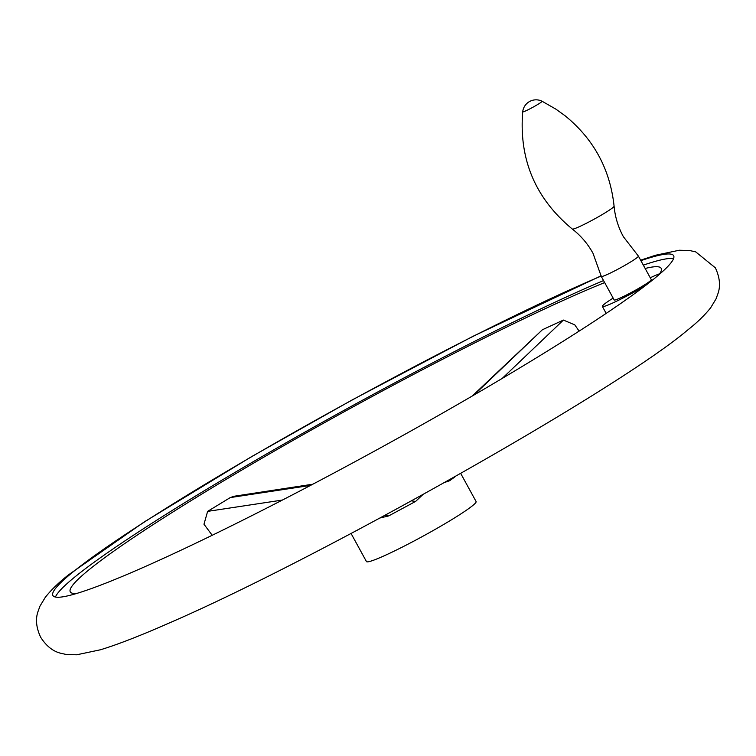 <?xml version="1.0" encoding="UTF-8"?>
<svg xmlns="http://www.w3.org/2000/svg" width="756" height="756" viewBox="0 0 756 756"><rect width="100%" height="100%" fill="white"/><g stroke="black" fill="none" stroke-linecap="round" stroke-linejoin="round"><path stroke-width="1.13" d="M601.275 276.394A21.149 1.663 -28.7 0 0 601.285 276.431A21.149 1.663 -28.7 0 0 616.839 269.769A21.149 1.663 -28.7 0 0 637.176 257.541A21.149 1.663 -28.7 0 0 638.395 256.114A21.149 1.663 -28.7 0 0 638.366 256.076L623.379 236.694C618.181 227.15 615.091 216.991 614.089 206.199A23.814 1.871 -28.7 0 1 612.691 207.739A23.814 1.871 -28.7 0 1 590.152 221.319A23.814 1.871 -28.7 0 1 572.33 229.059C580.882 235.711 587.781 243.801 593.016 253.317L601.275 276.394M601.285 276.431L614.174 299.971A21.149 1.663 -28.7 0 0 629.729 293.309A21.149 1.663 -28.7 0 0 650.065 281.081A21.149 1.663 -28.7 0 0 651.285 279.654L638.395 256.114M640.88 260.65A353.846 27.764 151.3 0 1 673.643 255.689A353.846 27.764 151.3 0 1 660.328 273.53A34.615 2.712 -28.7 0 0 650.255 277.773M613.144 298.091A34.615 2.712 -28.7 0 0 602.371 306.435A34.615 2.712 -28.7 0 0 605.131 306.095A34.615 2.712 -28.7 0 0 644.679 286.165A353.846 27.764 151.3 0 1 302.391 489.68A353.846 27.764 151.3 0 1 52.901 595.53A353.846 27.764 151.3 0 1 73.323 571.725A353.846 27.764 151.3 0 1 601.209 276.053M673.549 258.647A353.846 27.764 -28.7 0 0 643.328 265.129M603.562 280.58A353.846 27.764 -28.7 0 0 75.78 576.214A353.846 27.764 -28.7 0 0 55.443 597.051M472.254 396.031L542.43 329.729L563.409 320.071L574.768 324.853L579.124 331.119M212.209 535.286L203.978 524.229L207.626 511.377L230.287 497.571L234.01 496.267L312.833 484.209M659.667 273.748A336.836 26.432 -28.7 0 0 660.593 272.236A336.836 26.432 -28.7 0 0 645.161 268.475M604.658 282.593A336.836 26.432 -28.7 0 0 326.961 421.3A336.836 26.432 -28.7 0 0 89.718 569.192A336.836 26.432 -28.7 0 0 73.861 593.46A336.836 26.432 -28.7 0 0 76.791 593.432M422.755 494.698L415.611 501.426L388.641 515.932L380.164 517.945M351.077 533.49L366.452 561.566A62.502 4.905 -28.7 0 0 412.407 541.872A62.502 4.905 -28.7 0 0 472.481 505.745A62.502 4.905 -28.7 0 0 476.091 501.54L460.725 473.464M359.034 529.266L355.84 530.967M455.764 476.261L449.565 480.778L445.029 482.3M572.33 229.059C535.428 198.563 518.881 159.478 522.708 111.803A11.038 0.869 -28.7 0 0 530.57 108.505A11.038 0.869 -28.7 0 0 541.438 101.994A11.038 0.869 -28.7 0 0 542.033 101.219L555.868 109.129L565.044 115.725C593.791 139.161 610.139 169.316 614.089 206.199M660.328 273.53A353.846 27.764 151.3 0 1 653.212 279.493A353.846 27.764 151.3 0 1 644.679 286.165M415.611 501.426L411.547 500.878M473.917 395.067L542.43 329.729M502.192 378.444L563.409 320.071M282.423 500.056L207.626 511.377M310.508 485.428L230.287 497.571M388.641 515.932L384.861 515.412M542.033 101.219A13.457 13.457 0 0 0 522.708 111.803M601.162 275.798L473.039 336.288L352.513 399.735L251.493 456.69L144.245 521.933L68.72 574.702C59.062 582.252 51.257 589.793 45.303 597.316L39.973 606.123L37.8 612.105C35.4 619.608 36.345 627.981 40.644 637.213C46.107 645.813 52.646 651.114 60.263 653.137L66.471 654.526L76.762 654.781L100.501 649.763C117.586 644.566 140.058 635.834 167.926 623.568C316.925 559.449 616.338 390.474 687.28 330.334C696.938 322.774 704.743 315.233 710.697 307.72L716.027 298.904L718.2 292.922C720.6 285.418 719.655 277.055 715.356 267.813L695.737 251.899L689.529 250.501L679.238 250.245L655.499 255.263L640.625 260.187M455.792 476.242L449.565 480.778M606.18 313.4L602.371 306.435"/></g></svg>
